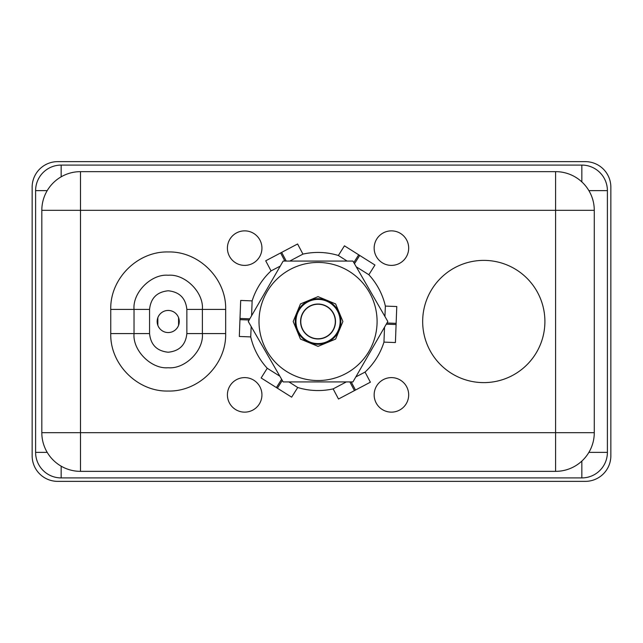 <?xml version="1.0" encoding="UTF-8"?>
<svg xmlns="http://www.w3.org/2000/svg" width="643" height="643" viewBox="0 0 643 643"><rect width="100%" height="100%" fill="white"/><g stroke="black" fill="none" stroke-linecap="round" stroke-linejoin="round"><path stroke-width="0.96" d="M483.785 382.617A61.117 61.117 0 0 1 422.668 321.5A61.117 61.117 0 0 1 483.785 260.383A61.117 61.117 0 0 1 544.902 321.5A61.117 61.117 0 0 1 483.785 382.617M391.418 412.139A17.265 17.265 0 0 1 374.154 394.874A17.265 17.265 0 0 1 391.418 377.61A17.265 17.265 0 0 1 408.683 394.874A17.265 17.265 0 0 1 391.418 412.139M244.678 412.139A17.265 17.265 0 0 1 227.413 394.874A17.265 17.265 0 0 1 244.678 377.61A17.265 17.265 0 0 1 261.934 394.874A17.265 17.265 0 0 1 244.678 412.139M244.678 265.39A17.265 17.265 0 0 1 227.413 248.126A17.265 17.265 0 0 1 244.678 230.861A17.265 17.265 0 0 1 261.934 248.126A17.265 17.265 0 0 1 244.678 265.39M391.418 265.39A17.265 17.265 0 0 1 374.154 248.126A17.265 17.265 0 0 1 391.418 230.861A17.265 17.265 0 0 1 408.683 248.126A17.265 17.265 0 0 1 391.418 265.39M157.848 317.658L157.848 325.342M168.209 310.448A11.052 11.052 0 0 0 157.157 321.5A11.052 11.052 0 0 0 168.209 332.552A11.052 11.052 0 0 0 179.252 321.5A11.052 11.052 0 0 0 168.209 310.448M555.6 471.351L80.488 471.351A38.668 38.668 0 0 1 41.819 432.683L41.819 210.317A38.668 38.668 0 0 1 80.488 171.649L80.488 471.351A38.668 38.668 0 0 1 41.819 432.683L555.6 432.683L555.6 210.317L41.819 210.317A38.668 38.668 0 0 1 80.488 171.649L555.6 171.649A38.668 38.668 0 0 1 594.277 210.317L555.6 210.317L555.6 171.649A38.668 38.668 0 0 1 594.277 210.317L594.277 432.683A38.668 38.668 0 0 1 555.6 471.351L555.6 432.683L594.277 432.683A38.668 38.668 0 0 1 555.6 471.351M178.569 325.342L178.569 317.658M318.044 338.765A17.265 17.265 0 0 1 300.779 321.5A17.265 17.265 0 0 1 318.044 304.235A17.265 17.265 0 0 1 335.308 321.5A17.265 17.265 0 0 1 318.044 338.765A17.265 17.265 0 0 1 300.779 321.5A17.265 17.265 0 0 1 318.044 304.235A17.265 17.265 0 0 1 335.308 321.5A17.265 17.265 0 0 1 318.044 338.765M286.239 261.074L281.658 252.394L297.596 243.978L302.941 254.114A69.058 69.058 0 0 1 338.363 255.496L347.148 261.074M281.658 252.394L265.712 260.801L271.049 270.904A69.058 69.058 0 0 0 252.136 300.884L251.574 315.777M249.814 318.832L240 318.462L240.691 300.45L252.136 300.884M240 318.462L239.317 336.474L250.73 336.908A69.058 69.058 0 0 0 267.239 368.27L279.858 376.203M281.626 379.257L276.394 387.568L261.138 377.971L267.239 368.27M276.394 387.568L291.649 397.165L297.733 387.504A69.058 69.058 0 0 0 333.146 388.886L346.328 381.926M349.856 381.926L354.438 390.606L338.499 399.022L333.146 388.886M354.438 390.606L370.376 382.199L365.047 372.096A69.058 69.058 0 0 0 383.959 342.116L384.522 327.223M386.282 324.168L396.088 324.538L395.405 342.55L383.959 342.116M396.088 324.538L396.779 306.526L385.366 306.092A69.058 69.058 0 0 0 368.857 274.73L356.238 266.797M354.47 263.743L359.702 255.432L374.957 265.029L368.857 274.73M359.702 255.432L344.447 245.835L338.363 255.496M280.605 252.948L284.897 261.074M280.268 266.089L271.049 270.904M239.96 319.651L249.138 319.997M251.172 326.515L250.73 336.908M277.398 388.203L282.293 380.423M288.948 381.926L297.733 387.504M355.491 390.052L351.199 381.926M355.828 376.911L365.047 372.096M396.136 323.349L386.949 323.003M384.924 316.485L385.366 306.092M358.698 254.797L353.803 262.577M302.941 254.114L289.768 261.074M293.184 321.5L300.466 303.922L318.044 296.64L335.63 303.922L342.904 321.5L335.63 339.078L318.044 346.36L300.466 339.078L293.184 321.5M318.044 338.974A17.474 17.474 0 0 1 300.578 321.5A17.474 17.474 0 0 1 318.044 304.026A17.474 17.474 0 0 1 335.517 321.5A17.474 17.474 0 0 1 318.044 338.974M340.147 321.5A22.095 22.095 0 0 1 318.044 343.595A22.095 22.095 0 0 1 295.949 321.5A22.095 22.095 0 0 1 318.044 299.405A22.095 22.095 0 0 1 340.147 321.5M295.258 321.5A22.786 22.786 0 0 0 318.044 344.286A22.786 22.786 0 0 0 340.838 321.5A22.786 22.786 0 0 0 318.044 298.714A22.786 22.786 0 0 0 295.258 321.5M259 321.5A59.043 59.043 0 0 0 318.044 380.543A59.043 59.043 0 0 0 377.087 321.5A59.043 59.043 0 0 0 318.044 262.457A59.043 59.043 0 0 0 259 321.5M283.161 381.926L248.27 321.5L283.161 261.074L352.935 261.074L387.817 321.5L352.935 381.926L283.161 381.926M585.299 161.634L57.701 161.634A25.551 25.551 0 0 0 32.15 187.185L32.15 455.815A25.551 25.551 0 0 0 57.701 481.366L585.299 481.366A25.551 25.551 0 0 0 610.85 455.815L610.85 187.185A25.551 25.551 0 0 0 585.299 161.634M35.606 452.367L35.606 190.633A25.551 25.551 0 0 1 61.157 165.082L581.843 165.082A25.551 25.551 0 0 1 607.394 190.633L607.394 452.367A25.551 25.551 0 0 1 581.843 477.918L61.157 477.918A25.551 25.551 0 0 1 35.606 452.367L47.204 452.367M225.669 309.412L202.376 309.412L202.376 333.588L186.856 333.588L186.856 309.412L202.376 309.412C203.903 292.509 185.112 273.717 168.209 275.244C151.298 273.717 132.506 292.509 134.033 309.412L110.749 309.412C109.953 278.724 137.489 251.164 168.209 251.952C198.88 251.124 226.473 278.749 225.669 309.412L225.669 333.588C226.44 364.292 198.888 391.86 168.161 391.04C137.618 391.852 109.945 364.332 110.749 333.588L110.749 309.412M186.856 309.412C185.69 298.151 179.469 291.938 168.209 290.773C156.94 291.938 150.727 298.151 149.562 309.412L134.033 309.412L134.033 333.588C132.506 350.491 151.298 369.283 168.209 367.756C185.112 369.283 203.903 350.491 202.376 333.588L225.669 333.588M149.562 309.412L149.562 333.588L110.749 333.588M149.562 333.588C150.727 344.849 156.94 351.062 168.209 352.227C179.469 351.062 185.69 344.849 186.856 333.588M61.157 165.082L61.157 176.825M47.204 190.633L35.606 190.633M61.157 466.175L61.157 477.918M581.843 461.087L581.843 477.918M588.892 452.367L607.394 452.367M588.892 190.633L607.394 190.633M581.843 181.913L581.843 165.082"/></g></svg>
